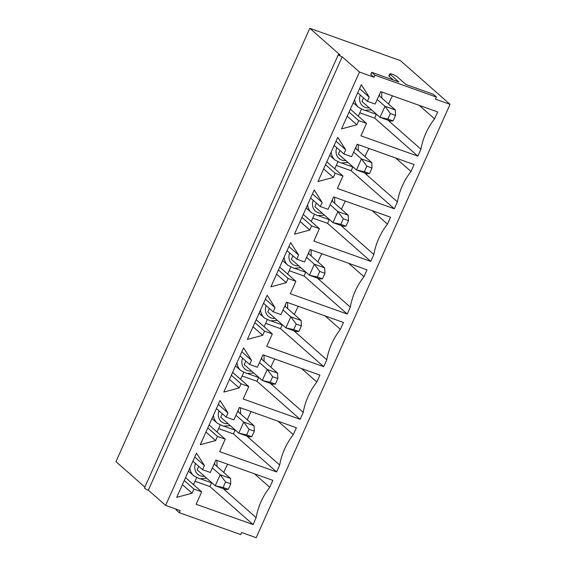 <?xml version="1.0" encoding="UTF-8"?>
<svg xmlns="http://www.w3.org/2000/svg" width="566" height="566" viewBox="0 0 566 566"><rect width="100%" height="100%" fill="white"/><g stroke="black" fill="none" stroke-linecap="round" stroke-linejoin="round"><path stroke-width="0.85" d="M249.118 429.339L246.649 434.865L251.82 436.711L254.297 431.186L249.118 429.339L243.72 422.087L254.07 425.781L237.692 411.355M251.82 436.711L249.125 436.832L238.774 433.139L243.72 422.087L235.951 415.246M222.268 413.696L220.69 417.213L238.774 433.139L246.649 434.865M254.07 425.781L254.297 431.186M225.572 481.977L223.103 487.503L228.275 489.342L230.751 483.817L225.572 481.977L220.174 474.725L230.525 478.412L214.146 463.986M228.275 489.342L225.579 489.463L215.229 485.777L220.174 474.725L212.406 467.884M198.723 466.327L197.145 469.851L215.229 485.777L223.103 487.503M230.525 478.412L230.751 483.817M272.663 376.708L270.187 382.234L275.366 384.081L277.835 378.555L272.663 376.708L267.265 369.457L277.616 373.15L261.237 358.724M275.366 384.081L272.671 384.201L262.32 380.508L267.265 369.457L259.497 362.615M245.814 361.058L244.236 364.582L262.32 380.508L270.187 382.234M277.616 373.15L277.835 378.555M296.209 324.077L293.733 329.603L298.912 331.443L301.381 325.917L296.209 324.077L290.804 316.826L301.154 320.512L284.776 306.086M298.912 331.443L296.216 331.563L285.865 327.877L290.804 316.826L283.035 309.984M269.352 308.428L267.782 311.951L285.865 327.877L293.733 329.603M301.154 320.512L301.381 325.917M319.748 271.439L317.278 276.965L322.45 278.812L324.926 273.286L319.748 271.439L314.349 264.188L324.7 267.881L308.321 253.455M322.45 278.812L319.755 278.932L309.404 275.239L314.349 264.188L306.581 257.346M292.898 255.797L291.327 259.313L309.404 275.239L317.278 276.965M324.7 267.881L324.926 273.286M343.293 218.809L340.824 224.334L345.996 226.181L348.472 220.655L343.293 218.809L337.895 211.557L348.246 215.25L331.867 200.824M345.996 226.181L343.3 226.301L332.95 222.608L337.895 211.557L330.127 204.715M316.444 203.159L314.866 206.682L332.95 222.608L340.824 224.334M348.246 215.25L348.472 220.655M366.839 166.178L364.37 171.703L369.541 173.543L372.011 168.017L366.839 166.178L361.441 158.926L371.791 162.612L355.413 148.193M369.541 173.543L366.846 173.663L356.495 169.977L361.441 158.926L353.672 152.084M339.989 150.528L338.411 154.051L356.495 169.977L364.37 171.703M371.791 162.612L372.011 168.017M390.384 113.54L387.908 119.065L393.087 120.912L395.556 115.386L390.384 113.54L384.979 106.288L395.33 109.981L378.958 95.555M393.087 120.912L390.391 121.032L380.041 117.339L384.979 106.288L377.211 99.446M363.528 97.897L361.957 101.413L380.041 117.339L387.908 119.065M395.33 109.981L395.556 115.386M400.381 60.604L309.807 28.3L340.039 54.923A3.063 0.481 -155.9 0 0 338.319 54.619L144.471 487.984A3.063 0.481 24.1 0 0 148.342 490.184L342.197 56.826L359.467 72.038L374.027 77.231L370.787 74.379L371.713 72.306L398.888 81.992L390.115 74.266A4.217 0.658 -155.9 0 1 389.825 73.821A4.217 0.658 -155.9 0 1 393.045 74.556A4.217 0.658 -155.9 0 1 397.233 76.806L405.999 84.532L433.174 94.225L436.414 97.076L435.487 99.149L450.041 104.342L400.381 60.604M144.861 487.114L115.959 461.658L309.807 28.3M393.377 80.032L389.189 76.339A4.217 0.658 -155.9 0 1 388.899 75.886L389.825 73.821M342.197 56.826A3.063 0.481 -155.9 0 1 338.319 54.619M374.027 77.231L374.954 75.158L436.414 97.076M176.281 509.202L176.005 509.81L179.245 512.662L180.172 510.589L165.619 505.396L359.467 72.038M179.245 512.662L240.706 534.58L241.632 532.507L256.193 537.7L450.041 104.342M335.192 173.267L333.339 177.413L317.986 181.545L337.76 137.34L345.699 149.778L343.845 153.924L351.606 156.697L357.167 144.259L414.1 164.565L411.008 171.47A62.946 55.574 131.4 0 0 397.417 201.864L394.325 208.769L337.393 188.464L342.954 176.033L335.192 173.267L325.507 164.734M288.101 278.529L286.247 282.675L270.895 286.813L290.669 242.609L298.607 255.047L296.754 259.193L304.522 261.959L310.083 249.528L367.009 269.833L363.924 276.739A62.946 55.574 131.4 0 0 350.326 307.133L347.234 314.038L290.308 293.733L295.869 281.302L288.101 278.529L278.415 270.003M241.017 383.798L239.163 387.943L223.811 392.075L243.585 347.871L251.523 360.316L249.67 364.462L257.431 367.228L262.992 354.797L319.924 375.095L316.833 382.008A62.946 55.574 131.4 0 0 303.242 412.395L300.15 419.307L243.217 399.002L248.778 386.564L241.017 383.798L231.331 375.265M193.926 489.066L192.072 493.212L176.719 497.344L196.494 453.14L204.432 465.577L202.578 469.723L210.34 472.497L215.908 460.059L272.833 480.364L269.749 487.269A62.946 55.574 131.4 0 0 256.15 517.664L253.059 524.569L196.133 504.264L201.694 491.833L193.926 489.066L184.24 480.534M217.471 436.428L215.618 440.574L200.265 444.713L220.04 400.509L227.978 412.947L226.124 417.092L233.885 419.859L239.446 407.428L296.379 427.733L293.287 434.638A62.946 55.574 131.4 0 0 279.696 465.033L276.604 471.938L219.672 451.633L225.233 439.202L217.471 436.428L207.786 427.903M264.563 331.167L262.709 335.313L247.356 339.444L267.131 295.24L275.069 307.678L273.208 311.824L280.977 314.597L286.538 302.159L343.47 322.464L340.378 329.37A62.946 55.574 131.4 0 0 326.78 359.764L323.695 366.669L266.763 346.364L272.324 333.933L264.563 331.167L254.877 322.634M311.647 225.898L309.793 230.044L294.44 234.175L314.215 189.971L322.153 202.416L320.299 206.562L328.061 209.328L333.622 196.897L390.554 217.195L387.462 224.108A62.946 55.574 131.4 0 0 373.871 254.495L370.78 261.407L313.847 241.102L319.415 228.664L311.647 225.898L301.961 217.365M358.738 120.629L356.884 124.775L341.531 128.914L361.306 84.709L369.244 97.147L367.391 101.293L375.152 104.059L380.713 91.628L437.645 111.934L434.554 118.839A62.946 55.574 131.4 0 0 420.955 149.233L417.871 156.138L360.938 135.833L366.499 123.402L358.738 120.629L349.052 112.103M182.386 484.68L192.072 493.212M194.746 457.052L204.432 465.577M192.893 461.191L202.578 469.723M254.467 473.813L269.749 487.269M227.695 464.262A62.946 55.574 131.4 0 0 223.768 472.461M223.153 488.6L256.15 517.664M211.55 482.805L209.88 486.541L253.059 524.569M196.593 477.739L193.607 484.411L193.034 484.206M209.88 486.541L195.022 481.242M185.549 477.612L201.694 491.833M188.436 471.153A14.553 12.848 131.4 0 0 188.697 471.386L193.827 475.9A14.553 12.848 -48.6 0 1 189.879 467.926M212.066 482.989L200.647 478.914M165.619 505.396L148.342 490.184M211.981 418.515A14.553 12.848 131.4 0 0 212.243 418.755L217.372 423.269A14.553 12.848 -48.6 0 1 213.424 415.295M235.527 365.884A14.553 12.848 131.4 0 0 235.789 366.117L240.911 370.638A14.553 12.848 -48.6 0 1 236.97 362.657M259.072 313.253A14.553 12.848 131.4 0 0 259.327 313.486L264.456 318A14.553 12.848 -48.6 0 1 260.516 310.026M282.618 260.615A14.553 12.848 131.4 0 0 282.873 260.855L288.002 265.369A14.553 12.848 -48.6 0 1 284.054 257.396M306.156 207.984A14.553 12.848 131.4 0 0 306.418 208.217L311.548 212.738A14.553 12.848 -48.6 0 1 307.6 204.758M329.702 155.353A14.553 12.848 131.4 0 0 329.964 155.586L335.093 160.1A14.553 12.848 -48.6 0 1 331.145 152.127M368.954 148.462A62.946 55.574 131.4 0 0 365.035 156.662M337.852 161.94L334.867 168.611L334.294 168.406M353.325 167.189L341.906 163.114M352.816 167.005L351.146 170.741L336.289 165.442M323.653 168.88L333.339 177.413M326.808 161.812L342.954 176.033M351.146 170.741L394.325 208.769M364.419 172.8L397.417 201.864M395.726 158.013L411.008 171.47M334.159 145.391L343.845 153.924M336.013 141.252L345.699 149.778M329.27 219.636L327.601 223.372L312.743 218.073M345.409 201.1A62.946 55.574 131.4 0 0 341.489 209.293M314.314 214.571L311.328 221.242L310.755 221.044M329.787 219.82L318.368 215.745M300.107 221.511L309.793 230.044M303.27 214.45L319.415 228.664M327.601 223.372L370.78 261.407M340.874 225.431L373.871 254.495M372.187 210.644L387.462 224.108M310.614 198.029L320.299 206.562M312.467 193.883L322.153 202.416M305.725 272.267L304.055 276.003L289.198 270.704M321.87 253.731A62.946 55.574 131.4 0 0 317.943 261.931M290.768 267.202L287.783 273.88L287.21 273.675M306.241 272.451L294.822 268.383M276.562 274.142L286.247 282.675M279.724 267.081L295.869 281.302M304.055 276.003L347.234 314.038M317.328 278.069L350.326 307.133M348.642 263.282L363.924 276.739M287.068 250.66L296.754 259.193M288.922 246.514L298.607 255.047M282.179 324.905L280.51 328.641L265.659 323.342M298.324 306.362A62.946 55.574 131.4 0 0 294.398 314.562M267.223 319.84L264.237 326.511L263.664 326.306M282.696 325.089L271.277 321.014M253.023 326.78L262.709 335.313M256.179 319.712L272.324 333.933M280.51 328.641L323.695 366.669M293.782 330.7L326.78 359.764M325.096 315.913L340.378 329.37M263.523 303.291L273.208 311.824M265.376 299.152L275.069 307.678M258.641 377.536L256.964 381.272L242.114 375.973M274.779 359A62.946 55.574 131.4 0 0 270.852 367.192M243.677 372.47L240.691 379.142L240.118 378.944M259.15 377.72L247.731 373.645M229.478 379.411L239.163 387.943M232.633 372.35L248.778 386.564M256.964 381.272L300.15 419.307M270.237 383.331L303.242 412.395M301.551 368.544L316.833 382.008M239.984 355.929L249.67 364.462M241.838 351.783L251.523 360.316M235.095 430.167L233.425 433.903L218.568 428.603M251.233 411.631A62.946 55.574 131.4 0 0 247.314 419.83M220.139 425.101L217.153 431.78L216.58 431.575M235.612 430.351L224.193 426.283M205.932 432.042L215.618 440.574M209.095 424.981L225.233 439.202M233.425 433.903L276.604 471.938M246.698 435.969L279.696 465.033M278.005 421.182L293.287 434.638M216.438 408.56L226.124 417.092M218.292 404.414L227.978 412.947M347.199 116.242L356.884 124.775M359.551 88.614L369.244 97.147M357.698 92.76L367.391 101.293M419.272 105.382L434.554 118.839M392.5 95.831A62.946 55.574 131.4 0 0 388.573 104.031M387.958 120.169L420.955 149.233M376.355 114.367L374.685 118.103L417.871 156.138M361.398 109.302L358.412 115.98L357.839 115.775M374.685 118.103L359.835 112.811M350.354 109.181L366.499 123.402M376.871 114.551L365.452 110.483M353.248 102.715A14.553 12.848 131.4 0 0 353.502 102.955L358.632 107.469A14.553 12.848 -48.6 0 1 354.691 99.496M374.954 75.158L371.713 72.306M379.439 94.48A10.726 9.466 -48.6 0 1 379.637 96.156M369.301 107.887A10.726 9.466 -48.6 0 1 360.316 95.06M214.627 462.91A10.726 9.466 -48.6 0 1 214.825 464.587M204.496 476.317A10.726 9.466 -48.6 0 1 195.503 463.497M238.173 410.279A10.726 9.466 -48.6 0 1 238.371 411.956M228.041 423.686A10.726 9.466 -48.6 0 1 219.049 410.859M261.718 357.648A10.726 9.466 -48.6 0 1 261.916 359.318M251.58 371.055A10.726 9.466 -48.6 0 1 242.595 358.228M285.264 305.01A10.726 9.466 -48.6 0 1 285.462 306.687M275.126 318.417A10.726 9.466 -48.6 0 1 266.14 305.598M308.803 252.379A10.726 9.466 -48.6 0 1 309.001 254.056M298.671 265.787A10.726 9.466 -48.6 0 1 289.679 252.96M332.348 199.748A10.726 9.466 -48.6 0 1 332.546 201.425M322.217 213.156A10.726 9.466 -48.6 0 1 313.224 200.329M355.894 147.11A10.726 9.466 -48.6 0 1 356.092 148.787M345.762 160.518A10.726 9.466 -48.6 0 1 336.77 147.698M389.189 76.339L390.115 74.266M381.717 91.982L381.845 98.102M371.508 109.832L364.596 110.349L358.632 107.469M216.905 460.42L217.033 466.533M206.703 478.263L199.791 478.786L193.827 475.9M240.451 407.782L240.578 413.902M230.249 425.632L223.329 426.148L217.372 423.269M263.997 355.151L264.124 361.264M253.787 372.994L246.875 373.518L240.911 370.638M287.542 302.52L287.67 308.633M277.333 320.363L270.421 320.887L264.456 318M311.088 249.882L311.208 256.002M300.879 267.732L293.966 268.249L288.002 265.369M334.626 197.251L334.754 203.364M324.424 215.094L317.512 215.618L311.548 212.738M358.172 144.62L358.299 150.733M347.97 162.463L341.05 162.987L335.093 160.1"/></g></svg>
